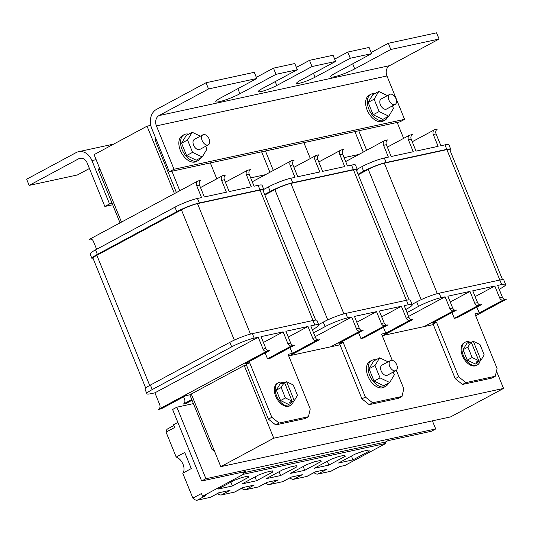 <?xml version="1.0" encoding="UTF-8"?>
<svg xmlns="http://www.w3.org/2000/svg" width="533" height="533" viewBox="0 0 533 533"><rect width="100%" height="100%" fill="white"/><g stroke="black" fill="none" stroke-linecap="round" stroke-linejoin="round"><path stroke-width="0.8" d="M176.203 457.074L184.744 452.484L191.28 468.58L182.739 473.171A9.514 5.83 -118.3 0 0 183.052 464.35A9.514 5.83 -118.3 0 0 176.203 457.074L166.069 432.11L174.611 427.519L173.491 424.768L177.849 422.422M217.597 493.511A6.609 4.051 61.7 0 0 221.442 494.944L234.353 492.146A6.609 4.051 61.7 0 0 234.96 491.919L243.195 487.488M241.702 488.288A6.609 4.051 61.7 0 0 245.546 489.727L258.465 486.929A6.609 4.051 61.7 0 0 259.071 486.696L267.3 482.272M265.814 483.071A6.609 4.051 61.7 0 0 269.658 484.504L282.577 481.705A6.609 4.051 61.7 0 0 283.176 481.479L291.411 477.048M289.925 477.848A6.609 4.051 61.7 0 0 293.763 479.28L306.682 476.489A6.609 4.051 61.7 0 0 307.288 476.255L315.516 471.832M314.03 472.631A6.609 4.051 61.7 0 0 317.875 474.064L330.793 471.265A6.609 4.051 61.7 0 0 331.399 471.032L339.628 466.608M193.419 403.608L176.869 407.192L172.599 409.484L201.641 481.013L245.546 471.505L242.981 472.884L242.675 472.131L243.534 474.25L385.925 443.416L344.931 465.462L339.334 466.675L330.793 471.265M242.981 472.884L385.372 442.05L387.937 440.678L431.43 431.257L435.701 428.958L432.403 420.843M176.869 407.192L205.911 478.721L435.701 428.958M201.641 481.013L205.911 478.721M385.372 442.05L385.925 443.416M221.442 494.944L229.983 490.353L218.79 492.778L210.249 497.369L197.33 500.167L205.871 495.57L202.533 496.296L201.421 493.545L192.879 498.135L182.739 473.171M202.533 496.296L243.534 474.25M232.421 485.983L248.824 477.162L248.278 476.102L242.249 477.408L234.36 480.293L217.957 489.114L232.421 485.983L230.876 482.165M256.533 480.759L272.936 471.945L272.39 470.879L266.36 472.185L258.465 475.076L242.069 483.891L256.533 480.759L254.987 476.948M280.644 475.543L297.041 466.721L296.495 465.662L290.472 466.968L282.577 469.853L266.18 478.674L280.644 475.543L279.092 471.725M304.749 470.319L321.152 461.505L320.606 460.439L314.577 461.745L306.688 464.636L290.285 473.451L304.749 470.319L303.204 466.508M328.861 465.102L345.257 456.281L344.711 455.222L338.688 456.528L330.793 459.413L314.397 468.234L328.861 465.102L327.315 461.285M245.546 489.727L254.088 485.13L242.895 487.555L234.353 492.146M269.658 484.504L278.199 479.913L267.006 482.332L258.465 486.929M293.763 479.28L302.311 474.69L291.118 477.115L282.577 481.705M317.875 474.064L326.416 469.466L315.223 471.892L306.682 476.489M352.973 459.879L369.369 451.058L368.823 449.999L362.793 451.304L354.905 454.196L338.502 463.01L352.973 459.879L351.42 456.068M192.879 498.135A6.609 4.051 61.7 0 0 197.33 500.167M173.818 425.567L167.682 428.865A6.609 4.051 61.7 0 0 166.069 432.11M210.249 497.369A6.609 4.051 61.7 0 0 210.848 497.136L219.083 492.712M409.097 299.872L356.291 169.827A12.272 1.686 157.9 0 0 353.459 169.854L290.925 183.399A12.272 1.686 157.9 0 0 274.848 189.621L264.868 194.985M293.476 401.063A12.885 7.902 -118.3 0 1 290.558 405.406A12.885 7.902 -118.3 0 1 276.547 395.772A12.885 7.902 -118.3 0 1 278.353 382.707A12.885 7.902 -118.3 0 1 283.589 382.667M290.558 405.406L289.705 405.866A12.885 7.902 -118.3 0 1 275.694 396.232A12.885 7.902 -118.3 0 1 277.5 383.167L278.353 382.707M281.184 387.544L285.408 397.944L292.037 401.116L284.369 382.248L281.184 387.544L276.321 390.156L280.231 383.653L282.537 382.414L283.343 382.794M291.478 401.422L291.718 402.009L290.991 403.221L288.679 404.46L280.545 400.563L276.321 390.156M284.615 382.834L286.614 381.761L293.243 384.933L297.467 395.339L294.276 400.636L291.718 402.009M285.408 397.944L280.545 400.563M290.991 403.221L289.472 402.495L292.037 401.116M284.369 382.248L281.81 383.62L282.537 382.414M286.614 381.761L294.276 400.636M470.313 342.233A12.885 7.902 61.7 0 0 465.076 342.273A12.885 7.902 61.7 0 0 463.27 355.338A12.885 7.902 61.7 0 0 477.282 364.972A12.885 7.902 61.7 0 0 480.2 360.628M465.076 342.273L464.223 342.732A12.885 7.902 61.7 0 0 462.417 355.797A12.885 7.902 61.7 0 0 476.429 365.431L477.282 364.972M481.006 360.201L473.337 341.327L479.966 344.498L484.191 354.905L481.006 360.201L478.441 361.581L478.201 360.988M470.066 342.366L469.26 341.979L466.955 343.219L463.044 349.728L467.268 360.135L475.403 364.032L477.715 362.786L478.441 361.581M469.26 341.979L468.534 343.192L471.099 341.813L467.907 347.11L472.131 357.516L478.761 360.688L476.196 362.067L477.715 362.786M472.131 357.516L467.268 360.135M471.339 342.406L473.337 341.327M467.907 347.11L463.044 349.728M471.099 341.813L478.761 360.688M202.147 140.565A5.71 3.498 61.7 0 0 208.356 144.836A5.71 3.498 61.7 0 0 209.156 139.053A5.71 3.498 61.7 0 0 202.946 134.782A5.71 3.498 61.7 0 0 202.147 140.565M202.946 134.782L194.405 139.373A5.71 3.498 61.7 0 0 193.606 145.163A5.71 3.498 61.7 0 0 199.815 149.433L208.356 144.836M388.93 100.157A5.71 3.498 61.7 0 0 395.14 104.428A5.71 3.498 61.7 0 0 395.939 98.638A5.71 3.498 61.7 0 0 389.73 94.368A5.71 3.498 61.7 0 0 388.93 100.157M389.73 94.368L381.188 98.965A5.71 3.498 61.7 0 0 380.389 104.754A5.71 3.498 61.7 0 0 386.598 109.025L395.14 104.428M188.689 134.156A14.731 9.028 61.7 0 0 184.158 134.642A14.731 9.028 61.7 0 0 182.093 149.573A14.731 9.028 61.7 0 0 198.109 160.586A14.731 9.028 61.7 0 0 200.701 157.801M184.158 134.642L182.453 135.562A14.731 9.028 61.7 0 0 180.387 150.493A14.731 9.028 61.7 0 0 196.397 161.506L198.109 160.586M389.716 366.324A5.716 3.504 61.7 0 0 395.939 370.602A5.716 3.504 61.7 0 0 396.739 364.805A5.716 3.504 61.7 0 0 390.522 360.528A5.716 3.504 61.7 0 0 389.716 366.324M390.522 360.528L381.981 365.118A5.716 3.504 61.7 0 0 381.175 370.921A5.716 3.504 61.7 0 0 387.398 375.199L395.939 370.602M375.892 359.835A14.731 9.028 61.7 0 0 371.734 360.401A14.731 9.028 61.7 0 0 369.669 375.332A14.731 9.028 61.7 0 0 385.685 386.345A14.731 9.028 61.7 0 0 388.45 383.187M371.734 360.401L370.022 361.321A14.731 9.028 61.7 0 0 367.957 376.251A14.731 9.028 61.7 0 0 383.973 387.264L385.685 386.345M374.759 93.615A14.731 9.028 61.7 0 0 370.941 94.234A14.731 9.028 61.7 0 0 368.876 109.165A14.731 9.028 61.7 0 0 384.893 120.178A14.731 9.028 61.7 0 0 387.777 116.727M370.941 94.234L369.229 95.154A14.731 9.028 61.7 0 0 367.164 110.084A14.731 9.028 61.7 0 0 383.18 121.098L384.893 120.178M256.333 77.372L273.489 68.144L276.001 74.34L239.917 93.748A15.65 2.145 -22.1 0 1 219.416 101.683A15.65 2.145 -22.1 0 1 215.812 101.716A15.65 2.145 -22.1 0 1 220.702 97.905L256.793 78.504L254.274 72.308L206.018 82.755L156.482 109.398A14.731 11.46 -102.2 0 0 151.718 128.426L169.327 171.793L174.024 169.267L156.416 125.895A7.975 6.209 77.8 0 1 158.994 115.588L208.536 88.951L256.793 78.504M296.381 67.405L309.5 60.349L312.018 66.545L276.78 85.487A11.966 1.639 -22.1 0 1 261.11 91.556A11.966 1.639 -22.1 0 1 258.352 91.583A11.966 1.639 -22.1 0 1 262.089 88.671L297.321 69.723L294.809 63.527L273.489 68.144M371.148 52.507L388.304 43.286L390.822 49.482L354.731 68.884A15.65 2.145 -22.1 0 1 334.238 76.819A15.65 2.145 -22.1 0 1 330.627 76.852A15.65 2.145 -22.1 0 1 335.524 73.048L371.608 53.64L369.096 47.444L347.776 52.061L350.288 58.257L371.608 53.64M350.288 58.257L315.056 77.205A11.966 1.639 -22.1 0 1 299.379 83.268A11.966 1.639 -22.1 0 1 296.621 83.295A11.966 1.639 -22.1 0 1 300.365 80.383L335.597 61.435L333.078 55.245L309.5 60.349M205.671 146.282L206.877 149.253L202.227 156.982L192.566 152.351L187.549 139.999L192.193 132.271L200.355 136.175M392.408 105.894L393.447 108.452L388.797 116.181L379.13 111.55L374.113 99.191L378.763 91.463L387.424 95.614M174.024 169.267L404.567 119.345L386.958 75.979A7.975 6.209 77.8 0 1 389.536 65.672L439.079 39.029L436.56 32.833L388.304 43.286M276.001 74.34L297.321 69.723M312.018 66.545L335.597 61.435M390.822 49.482L439.079 39.029M169.327 171.793L399.87 121.87L404.567 119.345M208.536 88.951L206.018 82.755M334.651 59.116L347.776 52.061M388.797 116.181L382.821 119.392L373.153 114.762L368.136 102.409L372.787 94.681L378.763 91.463M210.328 162.911L216.791 178.835M171.906 171.233L179.821 190.727M397.172 122.457L403.634 138.373M358.749 130.772L366.664 150.266M303.87 142.657L310.326 158.541M265.447 150.979L273.349 170.44M109.538 203.939L104.841 206.471L87.232 163.098A7.975 6.209 -102.2 0 0 79.99 158.288A7.975 6.209 -102.2 0 0 78.704 158.767L29.168 185.404L26.65 179.208L76.192 152.571A14.731 11.46 77.8 0 1 78.564 151.692A14.731 11.46 77.8 0 1 91.929 160.573L109.538 203.939L112.117 203.386L120.032 222.881M104.841 206.471L112.676 204.772M29.168 185.404L77.418 174.957L89.424 168.501M99.231 167.302L98.592 170.087L112.117 203.386M388.091 361.834L379.669 357.803L375.019 365.531L380.036 377.884L389.703 382.514L394.353 374.786L393.241 372.054M379.669 357.803L373.693 361.014L369.043 368.743L374.059 381.102L383.727 385.732L389.703 382.514M369.209 404.647L361.947 398.871L365.358 397.032L372.627 402.815L369.209 404.647L398.591 398.284L402.009 396.452L403.787 388.71L396.325 370.335M392.261 360.335L381.601 334.078L385.799 333.172L383.434 327.355M363.719 337.955L360.934 338.555L385.279 325.463L388.064 324.864L363.719 337.955M358.569 332.739L360.934 338.555M365.358 397.032L343.179 342.399L338.861 343.339L363.2 330.247L360.415 330.853A3.684 2.865 77.8 0 1 359.822 331.066A3.684 2.865 77.8 0 1 356.477 328.848L351.68 317.022L315.15 336.663M402.009 396.452L372.627 402.815M361.947 398.871L339.987 344.804L288.693 355.911M305.049 418.545L275.668 424.908L279.079 423.069L308.467 416.706L305.049 418.545M279.079 423.069L271.817 417.286L268.399 419.125L275.668 424.908M268.399 419.125L246.446 365.058L244.247 365.531L191.287 394.007L220.789 466.661L450.578 416.906L503.538 388.43L273.749 438.186L244.247 365.531M503.538 388.43L496.496 371.088M465.929 382.607L495.31 376.245L491.892 378.084L462.511 384.446L465.929 382.607L458.66 376.831L436.48 322.199L432.283 323.105L456.628 310.019L453.836 310.619A3.684 2.865 77.8 0 1 453.243 310.839A3.684 2.865 77.8 0 1 449.905 308.62L445.102 296.794L408.571 316.435M458.66 376.831L455.242 378.663L462.511 384.446M455.242 378.663L433.289 324.597L382.241 335.65M412.069 304.37L416.699 301.878A17.183 2.359 -22.1 0 1 439.205 293.17L499.854 280.032A17.183 2.359 -22.1 0 1 503.812 279.998L505.644 284.502A17.183 2.359 -22.1 0 1 500.274 288.686L499.174 289.272M358.289 174.757L368.276 169.387A12.272 1.686 -22.1 0 1 384.346 163.165L446.881 149.626A12.272 1.686 -22.1 0 1 449.712 149.6L502.519 279.645M358.069 174.211L363.639 171.22A17.183 2.359 -22.1 0 1 386.145 162.505L446.794 149.367A17.183 2.359 -22.1 0 1 450.758 149.333A17.183 2.359 -22.1 0 1 450.079 150.493M246.446 365.058L246.219 364.492L249.631 362.66L271.817 417.286M145.722 388.077L93.028 258.305A12.272 1.686 -22.1 0 1 96.866 255.32L181.427 209.849A12.272 1.686 -22.1 0 1 197.503 203.626L260.037 190.081A12.272 1.686 -22.1 0 1 262.869 190.061L315.669 320.1M93.282 258.925A17.183 2.359 -22.1 0 1 91.989 258.572A17.183 2.359 -22.1 0 1 97.359 254.388L176.796 211.674A17.183 2.359 -22.1 0 1 199.302 202.96L259.951 189.828A17.183 2.359 -22.1 0 1 263.915 189.795A17.183 2.359 -22.1 0 1 263.229 190.954M150.772 125.362L147.048 126.168L94.094 154.643L121.484 222.094M147.048 126.168L174.438 193.619M261.623 151.805L269.931 172.279M358.922 154.43L344.091 157.641M354.925 131.604L363.246 152.105M155.456 137.634L154.97 139.773L176.403 192.566M265.494 174.664L250.67 177.875M91.989 258.572L90.157 254.068A17.183 2.359 -22.1 0 1 95.527 249.884L174.964 207.17A17.183 2.359 -22.1 0 1 197.47 198.456L201.541 197.576L196.737 185.751L199.522 185.144L204.326 196.97L226.398 192.193L221.601 180.367A3.684 2.865 -102.2 0 1 222.787 175.61L200.515 187.583M222.787 175.61L225.579 175.004A3.684 2.865 -102.2 0 0 224.386 179.761L229.19 191.587L251.263 186.81L246.459 174.977L249.251 174.378L254.054 186.204L258.119 185.324A17.183 2.359 -22.1 0 1 262.083 185.291L263.915 189.795M96.626 249.297L93.388 241.322A3.684 2.865 -102.2 0 0 90.044 239.104A3.684 2.865 -102.2 0 0 89.451 239.324L90.677 239.057M225.379 182.199L247.652 170.22L250.437 169.621A3.684 2.865 -102.2 0 0 249.251 174.378M89.451 239.324L197.93 180.993L200.714 180.387A3.684 2.865 -102.2 0 0 199.522 185.144M98.592 170.087L100.044 169.307M154.97 139.773L156.082 139.173M247.652 170.22A3.684 2.865 -102.2 0 0 246.459 174.977M197.93 180.993A3.684 2.865 -102.2 0 0 196.737 185.751M290.012 347.583L292.377 353.399L288.06 354.338L310.239 408.971L308.467 416.706M265.148 352.966L267.513 358.789L270.298 358.183L294.642 345.091L291.857 345.697A3.684 2.865 77.8 0 1 291.265 345.917A3.684 2.865 77.8 0 1 287.92 343.692L283.116 331.866L263.409 342.466M267.513 358.789L291.857 345.697M154.903 392.828L150.839 393.707A17.183 2.359 -22.1 0 1 146.875 393.74A17.183 2.359 -22.1 0 1 152.245 389.563L231.682 346.843A17.183 2.359 -22.1 0 1 254.188 338.129L258.252 337.249L154.903 392.828L159.707 404.654A3.684 2.865 77.8 0 1 158.514 409.411L266.993 351.08L269.778 350.474L245.44 363.566L249.631 362.66M213.48 448.659L212.027 449.439L189.841 394.806L191.294 394.027M212.027 449.439L214.639 451.518M192.053 400.256L186.164 403.421L183.379 404.027L191.76 399.523M158.514 409.411L161.306 408.804L185.651 395.719L189.841 394.806M289.839 355.664L319.507 339.708L316.715 340.314A3.684 2.865 77.8 0 1 316.122 340.534A3.684 2.865 77.8 0 1 312.784 338.308L307.981 326.482L288.266 337.083M292.377 353.399L316.715 340.314M318.281 339.974A3.684 2.865 77.8 0 1 315.569 337.709L310.766 325.883L314.836 324.997A17.183 2.359 -22.1 0 1 318.801 324.963A17.183 2.359 -22.1 0 1 313.424 329.147L312.331 329.734M293.416 345.357A3.684 2.865 77.8 0 1 290.705 343.092L285.908 331.266L307.981 326.482M268.559 350.741A3.684 2.865 77.8 0 1 265.847 348.475L261.043 336.649L283.116 331.866M266.993 351.08A3.684 2.865 77.8 0 1 266.4 351.3A3.684 2.865 77.8 0 1 263.055 349.075L258.252 337.249M183.579 396.832L184.571 399.27A3.684 2.865 77.8 0 1 183.379 404.027M146.875 393.74L145.043 389.237A17.183 2.359 -22.1 0 1 150.419 385.053L229.85 342.339A17.183 2.359 -22.1 0 1 252.356 333.625L313.004 320.493A17.183 2.359 -22.1 0 1 316.968 320.46L318.801 324.963M273.749 438.186L220.789 466.661M433.289 324.597L433.062 324.037L436.48 322.199M357.183 169.201L361.807 166.709A17.183 2.359 -22.1 0 1 384.313 157.995L388.384 157.115L383.58 145.289L386.372 144.683L391.169 156.515L413.248 151.732L408.445 139.906A3.684 2.865 -102.2 0 1 409.637 135.149L387.358 147.128M409.637 135.149L412.422 134.543A3.684 2.865 -102.2 0 0 411.229 139.3L416.033 151.125L438.106 146.348L433.309 134.523L436.094 133.916L440.898 145.742L444.962 144.863A17.183 2.359 -22.1 0 1 448.926 144.829L450.758 149.333M407.005 312.585L418.525 306.388A17.183 2.359 -22.1 0 1 441.031 297.674L445.102 296.794M455.402 310.279A3.684 2.865 77.8 0 1 452.69 308.014L447.887 296.188L469.959 291.411L450.252 302.004M480.266 304.896A3.684 2.865 77.8 0 1 477.555 302.631L472.751 290.805L494.824 286.021L475.116 296.621M476.855 307.121L479.22 312.944L474.903 313.877L497.082 368.51L495.31 376.245M451.991 312.505L454.356 318.328L457.147 317.721L481.486 304.636L478.701 305.236A3.684 2.865 77.8 0 1 478.108 305.456A3.684 2.865 77.8 0 1 474.763 303.237L469.959 291.411M424.168 326.576L453.836 310.619M475.663 315.749L506.35 299.246L503.565 299.852A3.684 2.865 77.8 0 1 502.972 300.072A3.684 2.865 77.8 0 1 499.628 297.854L494.824 286.021M479.22 312.944L503.565 299.852M454.356 318.328L478.701 305.236M505.124 299.513A3.684 2.865 77.8 0 1 502.412 297.247L497.615 285.421L501.68 284.542A17.183 2.359 -22.1 0 1 505.644 284.502M412.222 141.745L434.495 129.766L437.287 129.159A3.684 2.865 -102.2 0 0 436.094 133.916M345.677 161.552L384.773 140.532L387.558 139.926A3.684 2.865 -102.2 0 0 386.372 144.683M434.495 129.766A3.684 2.865 -102.2 0 0 433.309 134.523M384.773 140.532A3.684 2.865 -102.2 0 0 383.58 145.289M339.987 344.804L339.761 344.238L343.179 342.399M356.65 170.727A17.183 2.359 157.9 0 0 357.337 169.567L355.504 165.057A17.183 2.359 157.9 0 0 351.54 165.097L347.476 165.976L342.672 154.15L339.881 154.75L344.684 166.576L322.612 171.359L317.808 159.534A3.684 2.865 -102.2 0 1 319 154.777L316.209 155.376A3.684 2.865 -102.2 0 0 315.023 160.133L319.827 171.959L297.747 176.743L292.943 164.917L290.159 165.516L294.962 177.342L290.891 178.229A17.183 2.359 157.9 0 0 268.385 186.943L263.762 189.428M293.936 167.355L316.209 155.376M405.753 309.506L406.846 308.913A17.183 2.359 157.9 0 0 412.222 304.736A17.183 2.359 157.9 0 0 408.258 304.769L404.187 305.649L408.991 317.475L406.206 318.081L401.402 306.255L381.688 316.855M401.402 306.255L379.329 311.032L384.133 322.858A3.684 2.865 77.8 0 0 386.845 325.13M385.279 325.463A3.684 2.865 77.8 0 1 384.686 325.683A3.684 2.865 77.8 0 1 381.342 323.464L376.538 311.638L354.465 316.415L359.269 328.248L356.477 328.848M376.538 311.638L356.83 322.238M330.746 346.803L360.415 330.853M383.26 335.43L412.928 319.48L410.137 320.08A3.684 2.865 77.8 0 1 409.544 320.3A3.684 2.865 77.8 0 1 406.206 318.081M385.799 333.172L410.137 320.08M351.68 317.022L347.609 317.901A17.183 2.359 157.9 0 0 325.103 326.616L313.584 332.812M412.222 304.736L410.39 300.232A17.183 2.359 157.9 0 0 406.426 300.266L345.777 313.397A17.183 2.359 157.9 0 0 323.271 322.112L318.647 324.597M361.98 330.513A3.684 2.865 77.8 0 1 359.269 328.248M411.703 319.747A3.684 2.865 77.8 0 1 408.991 317.475M357.337 169.567A17.183 2.359 157.9 0 0 353.372 169.601L292.724 182.732A17.183 2.359 157.9 0 0 270.218 191.447L264.648 194.438M318.801 161.972L341.073 149.993A3.684 2.865 -102.2 0 0 339.881 154.75M342.672 154.15A3.684 2.865 -102.2 0 1 343.858 149.393L341.073 149.993M252.256 181.78L291.351 160.759A3.684 2.865 -102.2 0 0 290.159 165.516M292.943 164.917A3.684 2.865 -102.2 0 1 294.136 160.16L291.351 160.759M380.036 377.884L374.059 381.102M375.019 365.531L369.043 368.743M202.227 156.982L196.251 160.2L186.583 155.569L181.566 143.21L186.217 135.482L192.193 132.271M187.549 139.999L181.566 143.21M192.566 152.351L186.583 155.569M374.113 99.191L368.136 102.409M379.13 111.55L373.153 114.762M408.258 304.769L353.459 169.854M343.898 313.857L290.925 183.399M327.748 319.887L274.848 189.621M156.416 125.895L386.958 75.979M158.994 115.588L389.536 65.672M315.056 77.205L313.484 73.327M354.731 68.884L352.679 63.82M276.78 85.487L275.208 81.616M239.917 93.748L237.858 88.685M78.704 158.767L81.356 158.188M91.929 160.573L96.133 159.667M258.119 185.324L259.951 189.828M224.386 179.761L221.601 180.367M197.47 198.456L199.302 202.96M174.964 207.17L176.796 211.674M95.527 249.884L97.359 254.388M149.706 385.446L96.866 255.32M234.327 340.121L181.427 209.849M250.477 334.084L197.503 203.626M314.836 324.997L260.037 190.081M312.784 338.308L315.569 337.709M290.705 343.092L287.92 343.692M263.055 349.075L265.847 348.475M254.188 338.129L252.356 333.625M231.682 346.843L229.85 342.339M152.245 389.563L150.419 385.053M501.68 284.542L499.854 280.032M418.525 306.388L416.699 301.878M441.031 297.674L439.205 293.17M449.905 308.62L452.69 308.014M477.555 302.631L474.763 303.237M499.628 297.854L502.412 297.247M444.962 144.863L446.794 149.367M411.229 139.3L408.445 139.906M384.313 157.995L386.145 162.505M361.807 166.709L363.639 171.22M421.17 299.659L368.276 169.387M437.327 293.623L384.346 163.165M499.834 280.038L446.881 149.626M325.103 326.616L323.271 322.112M347.609 317.901L345.777 313.397M381.342 323.464L384.133 322.858M290.891 178.229L292.724 182.732M268.385 186.943L270.218 191.447M351.54 165.097L353.372 169.601M315.023 160.133L317.808 159.534M78.564 151.692L113.769 144.07"/></g></svg>
